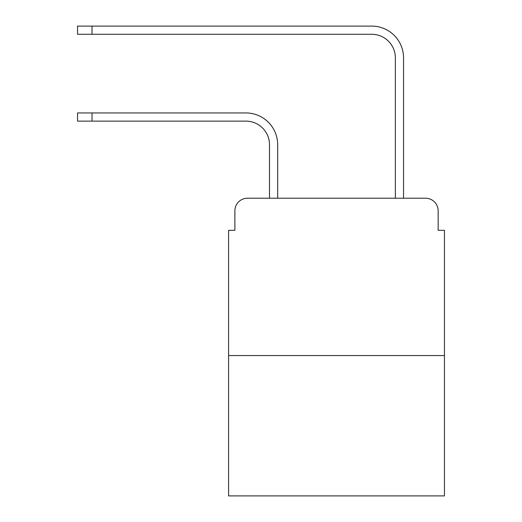 <?xml version="1.0" encoding="UTF-8"?>
<svg xmlns="http://www.w3.org/2000/svg" width="522" height="522" viewBox="0 0 522 522"><rect width="100%" height="100%" fill="white"/><g stroke="black" fill="none" stroke-linecap="round" stroke-linejoin="round"><path stroke-width="0.78" d="M234.88 210.81L234.88 230.319L234.88 210.81A12.587 12.587 0 0 1 247.467 198.223L269.496 198.223L269.496 144.731A23.601 23.601 0 0 0 245.895 121.13A23.601 23.601 0 0 1 269.496 144.731A23.601 23.601 0 0 0 245.895 121.13A23.601 23.601 0 0 1 269.496 144.731A23.601 23.601 0 0 0 245.895 121.13A23.601 23.601 0 0 1 269.496 144.731A23.601 23.601 0 0 0 245.895 121.13L77.55 121.13L77.55 112.948L92.022 112.948L92.022 121.13M444.45 355.56L228.59 355.56L228.59 495.9L444.45 495.9L444.45 230.319L438.16 230.319L438.16 210.81A12.587 12.587 0 0 0 425.574 198.223L247.467 198.223M228.59 355.56L228.59 230.319L234.88 230.319M92.022 112.948L245.895 112.948A31.783 31.783 0 0 1 277.678 144.731L277.678 198.223L277.678 144.731L277.678 198.223L277.678 144.731L277.678 198.223L277.678 144.731L277.678 198.223L287.433 198.223M385.608 198.223L395.363 198.223L395.363 57.883A23.601 23.601 0 0 0 371.762 34.282A23.601 23.601 0 0 1 395.363 57.883A23.601 23.601 0 0 0 371.762 34.282A23.601 23.601 0 0 1 395.363 57.883A23.601 23.601 0 0 0 371.762 34.282A23.601 23.601 0 0 1 395.363 57.883A23.601 23.601 0 0 0 371.762 34.282A23.601 23.601 0 0 1 395.363 57.883M403.545 198.223L403.545 57.883L403.545 198.223L403.545 57.883L403.545 198.223L403.545 57.883L403.545 198.223L403.545 57.883L403.545 198.223L425.574 198.223M438.16 230.319L438.16 210.81M77.55 26.1L92.022 26.1L92.022 34.282L77.55 34.282L77.55 26.1M403.545 57.883A31.783 31.783 0 0 0 371.762 26.1L92.022 26.1M92.022 34.282L371.762 34.282"/></g></svg>
